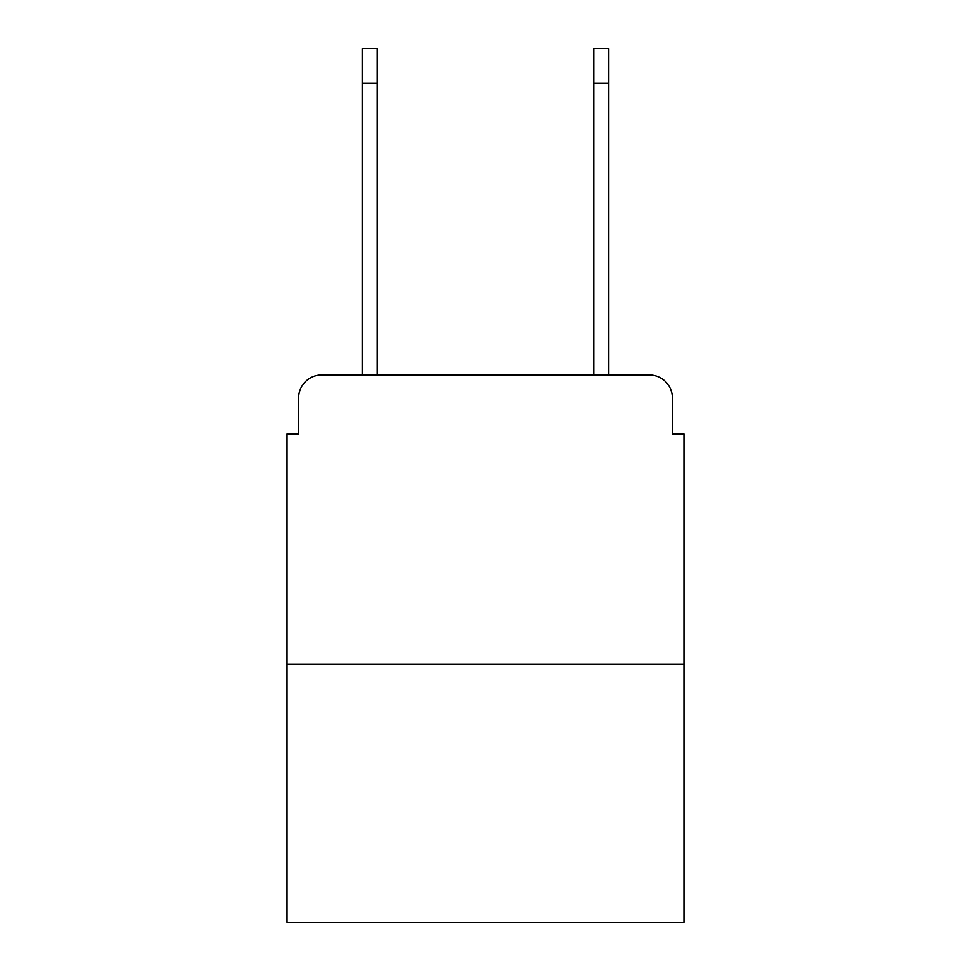 <?xml version="1.0" encoding="UTF-8"?>
<svg xmlns="http://www.w3.org/2000/svg" width="971" height="971" viewBox="0 0 971 971"><rect width="100%" height="100%" fill="white"/><g stroke="black" fill="none" stroke-linecap="round" stroke-linejoin="round"><path stroke-width="1.46" d="M298.57 398.11L298.57 433.988L298.57 398.11A23.146 23.146 0 0 1 321.717 374.964L362.232 374.964L362.232 48.55L377.27 48.55L377.27 374.964L395.221 374.964M684.009 664.334L286.991 664.334L286.991 922.45L684.009 922.45L684.009 433.988L672.43 433.988L672.43 398.11A23.146 23.146 0 0 0 649.283 374.964L321.717 374.964M286.991 664.334L286.991 433.988L298.57 433.988M575.779 374.964L593.73 374.964L593.73 48.55L608.768 48.55L593.73 48.55L608.768 48.55L593.73 48.55L608.768 48.55L593.73 48.55L608.768 48.55L593.73 48.55L608.768 48.55L593.73 48.55L608.768 48.55L593.73 48.55L608.768 48.55L593.73 48.55L608.768 48.55L593.73 48.55L608.768 48.55L608.768 83.275L593.73 83.275M608.768 83.275L608.768 374.964L649.283 374.964M672.43 433.988L672.43 398.11M608.768 48.55L593.73 48.55M362.232 83.275L377.27 83.275"/></g></svg>
